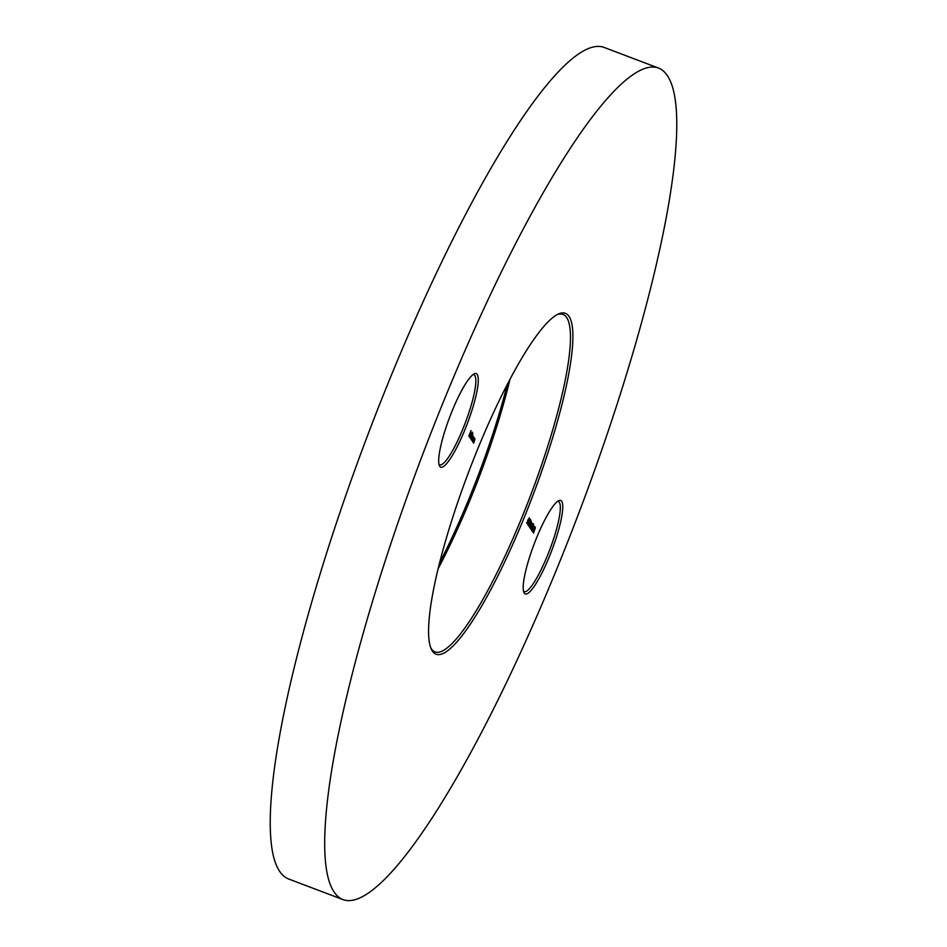 <?xml version="1.0" encoding="UTF-8"?>
<svg xmlns="http://www.w3.org/2000/svg" width="947" height="947" viewBox="0 0 947 947"><rect width="100%" height="100%" fill="white"/><g stroke="black" fill="none" stroke-linecap="round" stroke-linejoin="round"><path stroke-width="1.42" d="M432.424 651.193A182.333 34.187 -69.2 0 1 431.193 648.861A182.333 34.187 -69.2 0 1 468.765 471.701A182.333 34.187 -69.2 0 1 558.067 314.155A182.333 34.187 -69.2 0 1 569.029 316.452A182.333 34.187 -69.2 0 1 523.821 518.483A182.333 34.187 -69.2 0 1 432.424 651.193M430.719 647.641A180.475 33.832 110.8 0 0 431.418 648.849A180.475 33.832 110.8 0 0 435.064 651.938A180.475 33.832 110.8 0 0 526.331 506.385A180.475 33.832 110.8 0 0 566.637 317.505A180.475 33.832 110.8 0 0 563.003 314.416A180.475 33.832 110.8 0 0 556.907 314.759M439.751 466.338A50.025 9.375 -69.2 0 1 439.408 465.699A50.025 9.375 -69.2 0 1 449.718 417.082A50.025 9.375 -69.2 0 1 474.222 373.852A50.025 9.375 -69.2 0 1 477.229 374.491A50.025 9.375 -69.2 0 1 464.823 429.926A50.025 9.375 -69.2 0 1 439.751 466.338M438.994 464.314A48.179 9.032 110.8 0 0 439.716 464.811A48.179 9.032 110.8 0 0 464.077 425.961A48.179 9.032 110.8 0 0 474.838 375.545A48.179 9.032 110.8 0 0 473.867 374.716A48.179 9.032 110.8 0 0 472.991 374.621M524.236 593.153A50.025 9.375 -69.2 0 1 523.892 592.514A50.025 9.375 -69.2 0 1 534.203 543.909A50.025 9.375 -69.2 0 1 558.706 500.679A50.025 9.375 -69.2 0 1 561.713 501.306A50.025 9.375 -69.2 0 1 549.307 556.741A50.025 9.375 -69.2 0 1 524.236 593.153M523.478 591.141A48.179 9.032 110.8 0 0 524.188 591.638A48.179 9.032 110.8 0 0 548.562 552.776A48.179 9.032 110.8 0 0 559.322 502.36A48.179 9.032 110.8 0 0 558.351 501.543A48.179 9.032 110.8 0 0 557.475 501.437M343.098 899.65L288.646 879.005A444.699 83.372 -69.2 0 1 279.685 871.394A444.699 83.372 -69.2 0 1 378.978 406.003A444.699 83.372 -69.2 0 1 603.902 47.35L658.354 67.995A444.699 83.372 -69.2 0 1 667.315 75.606A444.699 83.372 -69.2 0 1 568.022 540.997A444.699 83.372 -69.2 0 1 343.098 899.65A444.699 83.372 -69.2 0 1 334.137 892.038A444.699 83.372 -69.2 0 1 433.442 426.647A444.699 83.372 -69.2 0 1 658.354 67.995M469.499 436.508L470.221 436.378L469.523 437.088L470.079 434.649L471.192 433.004L470.257 436.058M470.091 436.33L469.523 437.088M472.92 433.146L470.73 438.792L470.967 435.94L472.92 433.146M473.95 437.254L472.399 441.302L472.636 438.449L473.95 437.254M473.18 442.474L474.79 438.532L473.666 443.196L474.885 439.337L473.18 442.474M474.885 439.337L474.175 440.059M527.929 522.637L530.083 518.956L527.846 524.52L527.929 522.637M528.757 526.118L531.078 520.448L528.793 526.153M531.137 527.455L533.291 523.774L531.054 529.337L531.137 527.455L531.871 527.668M533.102 532.415L535.304 527.017L533.587 533.137L534.191 530.024L533.102 532.415M534.274 527.503L532.321 531.456L534.179 527.467M531.397 530.083L533.717 524.401L531.433 530.107M532.356 523.265L530.569 528.604L530.06 527.846L532.356 523.265L531.646 522.981M531.421 521.856L529.337 526.982L530.936 522.46M529.326 526.343L530.296 525.621M530.675 523.525L531.231 522.933M529.562 519.856L530.249 520.116L529.787 520.732L530.509 519.583L530.154 521.312L528.189 525.254L529.787 520.732M528.189 524.626L529.16 523.904M529.527 521.809L530.083 521.217M527.041 522.886L529.219 517.867L528.059 522.01L527.029 523.525L527.491 521.761L527.29 523.004L526.615 522.744M472.553 441.527L474.163 437.585L473.038 442.249L474.258 438.39L472.553 441.527M474.258 438.39L473.536 439.112M472.944 436.413L471.322 439.68L472.565 435.857L470.884 439.017L472.778 435.383L471.701 440.237L472.944 436.413L472.233 436.129M472.47 436.567L473.074 435.916M472.565 435.857L471.855 435.573M469.961 437.632L472.222 432.092L469.961 437.632M468.824 435.916L471.026 430.518L468.824 435.916M439.657 562.778A182.333 34.187 110.8 0 0 507.343 384.222M510.066 379.025A180.475 33.832 -69.2 0 1 438.248 568.472M535.292 527.881L534.546 529.681L535.292 527.881M534.262 529.574L535.114 529.065M534.215 527.384L534.404 526.343L533.516 528M533.197 530.036L533.481 528.627L532.309 530.817M532.711 529.491L533.481 528.627L532.759 528.343M531.421 529.444L533.492 524.958L532.782 524.674M533.492 524.958L532.167 528.84M531.492 527.1L532.676 525.088L531.374 527.053M530.071 527.87L530.793 528.047M528.781 525.49L530.853 521.004L530.142 520.72M530.853 521.004L529.527 524.887M527.952 522.673L528.663 522.851M528.284 522.282L529.468 520.27L528.166 522.235M472.068 440.367L473.133 439.23L473.559 437.336L472.837 437.041M472.612 438.52L472.328 440.485L471.642 440.225M473.559 437.336L472.707 438.556M470.387 437.857L471.464 436.721L471.89 434.827L471.168 434.531M470.943 436.011L470.647 437.976L469.972 437.715M471.89 434.827L471.026 436.046M470.41 433.856L469.913 435.312M470.316 434.365L470.73 434.981L471.002 433.501L470.209 434.33M470.043 434.732L470.73 434.981M534.629 529.764L533.954 529.515M533.729 528.095L533.054 527.834M532.581 530.947L531.906 530.687M531.646 529.551L530.971 529.29M529.598 526.461L528.923 526.212M530.734 523.573L530.048 523.312M529.018 525.597L528.331 525.336M528.45 524.745L527.775 524.484M529.586 521.856L528.9 521.596M528.272 520.388L527.586 520.128M474.861 439.313L474.175 439.053M469.748 436.626L469.073 436.366M470.967 433.466L470.28 433.205"/></g></svg>
